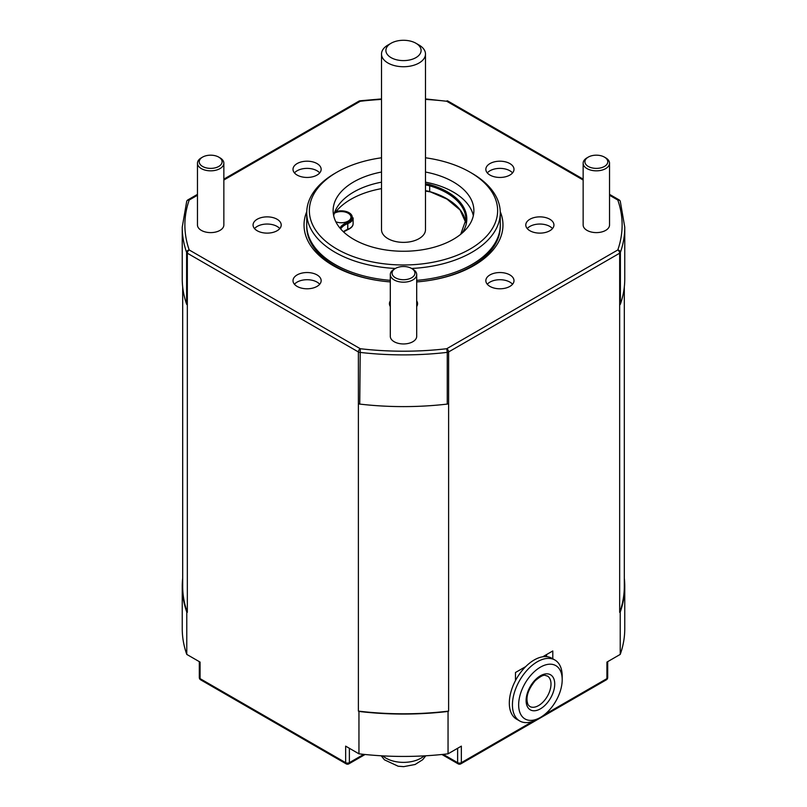 <?xml version="1.0" encoding="UTF-8"?>
<svg xmlns="http://www.w3.org/2000/svg" width="807" height="807" viewBox="0 0 807 807"><rect width="100%" height="100%" fill="white"/><g stroke="black" fill="none" stroke-linecap="round" stroke-linejoin="round"><path stroke-width="1.21" d="M415.938 43.255L419.055 45.051A21.991 12.7 180 0 1 425.491 54.029A21.991 12.7 180 0 1 406.022 66.648A21.991 12.7 180 0 1 381.509 54.029A21.991 12.7 180 0 1 387.945 45.051L391.062 43.255A17.593 10.158 0 0 0 387.653 54.866A17.593 10.158 0 0 0 405.518 60.535A17.593 10.158 0 0 0 420.114 53.787A17.593 10.158 0 0 0 415.938 43.255A17.593 10.158 0 0 0 401.483 40.35A17.593 10.158 0 0 0 391.062 43.255M277.094 219.252A14.072 8.131 0 0 0 261.75 217.487A14.072 8.131 0 0 0 253.065 224.992A14.072 8.131 0 0 0 257.181 230.741A14.072 8.131 0 0 0 272.524 232.507A14.072 8.131 0 0 0 281.209 224.992A14.072 8.131 0 0 0 277.094 219.252M254.508 228.583A14.072 8.131 180 0 1 277.094 226.434A14.072 8.131 180 0 1 279.767 228.583M317.03 163.579A14.072 8.131 0 0 0 301.687 161.814A14.072 8.131 0 0 0 293.002 169.329A14.072 8.131 0 0 0 297.127 175.069A14.072 8.131 0 0 0 312.46 176.834A14.072 8.131 0 0 0 321.156 169.329A14.072 8.131 0 0 0 317.03 163.579M294.454 172.92A14.072 8.131 180 0 1 317.03 170.761A14.072 8.131 180 0 1 319.703 172.92M509.873 163.579A14.072 8.131 0 0 0 494.54 161.814A14.072 8.131 0 0 0 485.844 169.329A14.072 8.131 0 0 0 489.97 175.069A14.072 8.131 0 0 0 505.313 176.834A14.072 8.131 0 0 0 513.998 169.329A14.072 8.131 0 0 0 509.873 163.579M487.297 172.92A14.072 8.131 180 0 1 509.873 170.761A14.072 8.131 180 0 1 512.546 172.92M509.873 274.915A14.072 8.131 0 0 0 494.54 273.159A14.072 8.131 0 0 0 485.844 280.665A14.072 8.131 0 0 0 489.97 286.414A14.072 8.131 0 0 0 505.313 288.17A14.072 8.131 0 0 0 513.998 280.665A14.072 8.131 0 0 0 509.873 274.915M487.297 284.256A14.072 8.131 180 0 1 509.873 282.097A14.072 8.131 180 0 1 512.546 284.256M317.03 274.915A14.072 8.131 0 0 0 301.687 273.159A14.072 8.131 0 0 0 293.002 280.665A14.072 8.131 0 0 0 297.127 286.414A14.072 8.131 0 0 0 312.46 288.17A14.072 8.131 0 0 0 321.156 280.665A14.072 8.131 0 0 0 317.03 274.915M294.454 284.256A14.072 8.131 180 0 1 317.03 282.097A14.072 8.131 180 0 1 319.703 284.256M390.306 300.89A14.072 8.131 0 0 0 389.428 303.725A14.072 8.131 0 0 0 390.306 306.549M549.819 219.252A14.072 8.131 0 0 0 534.476 217.487A14.072 8.131 0 0 0 525.791 224.992A14.072 8.131 0 0 0 529.906 230.741A14.072 8.131 0 0 0 545.25 232.507A14.072 8.131 0 0 0 553.935 224.992A14.072 8.131 0 0 0 549.819 219.252M527.233 228.583A14.072 8.131 180 0 1 549.819 226.434A14.072 8.131 180 0 1 552.492 228.583M473.336 215.691A70.38 40.632 0 0 0 453.262 192.026A70.38 40.632 0 0 0 425.491 182.16M381.509 182.16A70.38 40.632 0 0 0 334.734 212.11A70.38 40.632 0 0 0 334.32 213.29A70.38 40.632 0 0 0 333.664 215.691M381.509 172.032A70.38 40.632 0 0 0 333.12 210.627A70.38 40.632 0 0 0 353.738 239.356A70.38 40.632 0 0 0 430.434 248.173A70.38 40.632 0 0 0 473.88 210.627A70.38 40.632 0 0 0 453.262 181.898A70.38 40.632 0 0 0 425.491 172.032M425.491 54.029L425.491 229.662A21.991 12.7 180 0 1 406.022 242.282A21.991 12.7 180 0 1 381.509 229.662L381.509 54.029M381.509 188.636A74.385 42.942 0 0 0 336.196 211.373M382.821 755.877A24.634 14.223 0 0 0 417.542 759.831A24.634 14.223 0 0 0 424.179 755.877M217.174 167.21A11.439 6.607 0 0 0 218.737 157.113A11.439 6.607 0 0 0 204.141 156.356A11.439 6.607 0 0 0 202.567 157.113A11.439 6.607 0 0 0 201.881 166.01A11.439 6.607 0 0 0 217.174 167.21M218.737 157.113L219.988 157.829A13.194 7.616 180 0 1 223.852 163.216A13.194 7.616 180 0 1 218.172 169.48A13.194 7.616 180 0 1 204.534 169.964A13.194 7.616 180 0 1 197.463 163.216A13.194 7.616 180 0 1 201.326 157.829L202.567 157.113M197.463 163.216L197.463 224.992A13.194 7.616 0 0 0 204.534 231.74A13.194 7.616 0 0 0 218.172 231.256A13.194 7.616 0 0 0 223.852 224.992L223.852 163.216M583.148 163.216L583.148 224.992A13.194 7.616 0 0 0 590.23 231.74A13.194 7.616 0 0 0 603.868 231.256A13.194 7.616 0 0 0 609.537 224.992L609.537 163.216A13.194 7.616 180 0 1 603.868 169.48A13.194 7.616 180 0 1 590.23 169.964A13.194 7.616 180 0 1 583.148 163.216A13.194 7.616 180 0 1 587.012 157.829L588.263 157.113A11.439 6.607 0 0 0 587.567 166.01A11.439 6.607 0 0 0 602.859 167.21A11.439 6.607 0 0 0 604.433 157.113A11.439 6.607 0 0 0 589.826 156.356A11.439 6.607 0 0 0 588.263 157.113M604.433 157.113L605.674 157.829A13.194 7.616 180 0 1 609.537 163.216M390.306 274.551L390.306 336.327A13.194 7.616 0 0 0 397.377 343.086A13.194 7.616 0 0 0 411.025 342.592A13.194 7.616 0 0 0 416.694 336.327L416.694 274.551A13.194 7.616 180 0 1 411.025 280.816A13.194 7.616 180 0 1 397.377 281.31A13.194 7.616 180 0 1 390.306 274.551A13.194 7.616 180 0 1 394.169 269.165L395.41 268.449A11.439 6.607 0 0 0 394.724 277.356A11.439 6.607 0 0 0 410.017 278.546A11.439 6.607 0 0 0 411.59 268.449A11.439 6.607 0 0 0 396.983 267.692A11.439 6.607 0 0 0 395.41 268.449M411.59 268.449L412.831 269.165A13.194 7.616 180 0 1 416.694 274.551M306.751 211.656A99.473 57.428 0 0 0 333.16 265.604A99.473 57.428 0 0 0 390.306 281.915A96.769 55.875 0 0 1 335.066 266.038A96.769 55.875 0 0 1 306.731 226.525L306.731 224.992A96.769 55.875 180 0 1 306.731 224.77M500.249 211.656A99.473 57.428 0 0 1 416.694 281.915A96.769 55.875 0 0 0 500.269 226.525L500.269 224.992A96.769 55.875 180 0 1 416.694 280.342A96.769 55.875 0 0 0 500.269 224.992L500.269 212.786A96.769 55.875 180 0 1 411.6 268.459M390.306 280.342A96.769 55.875 180 0 1 335.066 264.504A96.769 55.875 0 0 0 390.306 280.342M381.509 157.789A94.137 54.351 0 0 0 336.933 172.194A94.137 54.351 0 0 0 336.933 249.06A94.137 54.351 0 0 0 470.057 249.06A94.137 54.351 0 0 0 470.067 172.194L471.934 173.273A96.769 55.875 180 0 1 500.269 212.786M395.4 268.459A96.769 55.875 180 0 1 335.066 252.288A96.769 55.875 180 0 1 306.731 212.786A96.769 55.875 180 0 1 335.066 173.273L336.933 172.194M521.1 715.032A30.787 17.774 120 0 0 540.418 717.433A30.787 17.774 120 0 0 562.197 679.726A30.787 17.774 120 0 0 559.745 669.558A30.787 17.774 120 0 0 530.391 675.772A30.787 17.774 120 0 0 521.1 715.032M540.418 717.433L537.311 719.239A35.195 20.316 -60 0 1 519.718 720.974A35.195 20.316 -60 0 1 515.229 716.485A35.195 20.316 -60 0 1 522.603 675.812A35.195 20.316 -60 0 1 554.903 660.025A35.195 20.316 -60 0 1 559.392 664.514A35.195 20.316 -60 0 1 562.197 676.135L562.197 679.726M519.718 720.974L516.601 719.178A35.195 20.316 -60 0 1 512.112 714.689A35.195 20.316 -60 0 1 515.471 680.594A35.195 20.316 -60 0 1 525.71 666.602A35.195 20.316 -60 0 1 542.687 656.797A35.195 20.316 -60 0 1 551.796 658.23L554.903 660.025M471.934 173.273L470.067 172.194A94.137 54.351 0 0 0 425.491 157.789M197.463 195.264L189.201 200.025A218.616 126.215 0 0 0 189.201 249.958A2.643 2.108 160.7 0 0 186.609 252.42A221.259 127.738 180 0 1 182.241 227.15L182.241 278.869A221.259 127.738 0 0 0 186.609 304.138A2.643 1.523 0 0 0 187.335 304.915L187.335 612.352L186.77 612.029A221.259 127.738 180 0 1 182.241 586.306A221.259 127.738 180 0 1 182.685 578.256M358.954 711.441L358.389 711.108L358.389 403.671A2.643 1.523 0 0 0 359.74 404.085A221.259 127.738 0 0 0 447.26 404.085A2.643 1.523 0 0 0 448.611 403.671L448.611 711.108L448.046 711.441A221.259 127.738 180 0 1 358.954 711.441L358.954 753.819L345.648 746.132L345.648 762.655A2.643 1.523 120 0 0 346.193 763.866A2.643 2.643 0 0 0 348.836 763.866A2.643 1.523 60 0 0 349.381 762.655L363.755 754.353M624.315 578.256A221.259 127.738 180 0 1 624.759 586.306A221.259 127.738 180 0 1 620.23 612.029L619.665 612.352L619.665 304.915A2.643 1.523 0 0 0 620.391 304.138A221.259 127.738 0 0 0 624.759 278.869L624.759 227.15A221.259 127.738 180 0 1 620.391 252.42A2.643 2.108 -160.7 0 0 617.799 249.958A218.616 126.215 0 0 0 617.799 200.025L609.537 195.264M335.066 264.504A96.769 55.875 180 0 1 306.731 224.992A96.769 55.875 0 0 0 335.066 264.504M416.694 306.549A14.072 8.131 0 0 0 417.572 303.725A14.072 8.131 0 0 0 416.694 300.89M381.509 99.412A218.616 126.215 0 0 0 360.255 101.268A2.643 1.523 -120 0 0 358.944 101.137A2.643 2.643 0 0 1 359.952 100.804L360.255 101.268L223.852 180.022M425.491 98.928L446.745 101.268A218.616 126.215 0 0 0 425.491 99.412M197.463 194.366L187.88 199.894A2.643 1.523 -120 0 1 189.201 200.025A2.643 2.108 -160.7 0 0 186.71 201.316L182.241 227.15M619.12 199.894A2.643 2.643 0 0 1 620.29 201.316A2.643 2.108 160.7 0 0 617.799 200.025A2.643 1.523 120 0 1 619.12 199.894L609.537 194.366M358.389 403.671L358.389 351.953L187.335 253.196A2.643 1.523 120 0 1 189.201 249.958L360.255 348.715L359.74 404.085M447.26 404.085L447.26 352.366A2.643 1.523 180 0 0 448.611 351.953A2.643 1.523 -120 0 0 446.745 348.715L447.26 352.366A221.259 127.738 180 0 1 359.74 352.366A2.643 1.523 0 0 1 358.389 351.953A2.643 1.523 120 0 1 360.255 348.715A218.616 126.215 0 0 0 446.745 348.715L617.799 249.958A2.643 1.523 -120 0 1 619.665 253.196L448.611 351.953L448.611 403.671M542.687 656.797L552.795 650.956L552.795 658.815M515.471 680.594L515.471 672.503L525.71 666.602M182.685 286.919L182.685 586.306A220.815 127.486 0 0 0 187.335 612.352M358.389 711.108A220.815 127.486 0 0 0 448.611 711.108M619.665 612.352A220.815 127.486 0 0 0 624.315 586.306L624.315 286.919M200.075 676.458L200.075 662.093L186.77 654.406A221.259 127.738 180 0 1 182.241 628.693L182.241 586.306M186.77 654.406L186.77 612.029M443.245 754.353L457.619 762.655A2.643 1.523 180 0 0 461.352 762.655L461.352 746.132L448.046 753.819A221.259 127.738 180 0 1 358.954 753.819M448.046 753.819L448.046 711.441M624.759 586.306L624.759 628.693A221.259 127.738 180 0 1 620.23 654.406L606.925 662.093L606.925 678.616A2.643 1.523 60 0 1 606.37 679.817A2.643 2.643 0 0 0 607.691 677.537A2.643 1.523 180 0 1 606.925 678.616L544.432 714.689M620.23 612.029L620.23 654.406M546.581 654.548L546.581 656.636M549.597 678.223A17.593 10.158 120 0 0 547.348 675.984C544.987 675.973 544.896 672.544 535.182 680.735C527.697 689.955 525.337 697.984 528.111 704.793L529.755 706.458A17.593 10.158 120 0 0 545.905 698.569A17.593 10.158 120 0 0 549.597 678.223M553.118 677.355A20.236 11.681 -60 0 1 547.015 703.159A20.236 11.681 -60 0 1 527.717 707.245A20.236 11.681 -60 0 1 533.831 681.441A20.236 11.681 -60 0 1 553.118 677.355M334.32 213.29A9.674 5.588 180 0 1 348.13 213.209A9.674 5.588 180 0 1 348.735 220.735A9.674 5.588 180 0 1 335.823 221.774M447.36 191.844A66.426 38.353 180 0 1 462.118 233.112A66.426 38.353 180 0 0 447.36 191.844A66.426 38.353 180 0 0 430.091 184.662L429.697 185.832A17.593 10.158 0 0 0 425.491 184.985A17.593 10.158 0 0 1 429.697 185.832L429.697 191.582A65.538 37.838 180 0 1 446.735 198.663A65.538 37.838 180 0 1 465.74 222.53L460.061 209.961L446.917 199.067L429.697 191.582A65.538 37.838 180 0 1 446.735 198.663A65.538 37.838 180 0 1 465.74 222.53L460.061 209.961L446.917 199.067L429.697 191.582A17.593 10.158 180 0 0 425.491 190.724A17.593 10.158 180 0 1 429.697 191.582L429.697 185.832A65.538 37.838 0 0 1 446.735 192.923A65.538 37.838 0 0 0 429.697 185.832L430.091 184.662A66.426 38.353 180 0 1 447.36 191.844M465.932 219.675A65.538 37.838 0 0 0 446.735 192.923A65.538 37.838 0 0 1 465.932 219.675L460.706 234.292L465.932 219.675M186.609 304.138L186.609 252.42A2.643 1.523 0 0 0 187.335 253.196L187.335 304.915M619.665 304.915L619.665 253.196A2.643 1.523 0 0 0 620.391 252.42L620.391 304.138M583.148 180.022L446.745 101.268A2.643 1.523 120 0 1 448.056 101.137A2.643 2.643 0 0 0 447.048 100.804M457.619 748.291L457.619 762.655A2.643 1.523 120 0 0 458.164 763.866L441.933 754.495M349.381 748.291L349.381 762.655A2.643 1.523 180 0 1 345.648 762.655L200.075 678.616A2.643 1.523 180 0 1 199.309 677.537A2.643 2.643 0 0 0 200.63 679.817L346.193 763.866M200.075 662.093L200.075 678.616A2.643 1.523 120 0 0 200.63 679.817M533.013 721.287L461.352 762.655A2.643 1.523 60 0 1 460.807 763.866L606.37 679.817M347.807 223.579A17.593 10.158 0 0 0 340.725 228.996A17.593 10.158 0 0 1 347.807 223.579L347.807 229.319A11.823 6.829 0 0 0 353.113 223.63A11.823 6.829 0 0 1 347.807 229.319L343.53 231.891L347.635 229.723C351.348 228.078 353.173 226.051 353.113 223.63L353.113 217.88A11.823 6.829 180 0 1 347.807 223.579L347.635 229.723C351.348 228.078 353.173 226.051 353.113 223.63L353.113 217.88A11.823 6.829 180 0 1 347.807 223.579L347.323 222.439A10.945 6.315 0 0 0 350.238 213.532A10.945 6.315 0 0 0 334.734 212.11A10.945 6.315 0 0 1 350.238 213.532A10.945 6.315 0 0 1 347.323 222.439L347.807 223.579M343.368 231.75A17.593 10.158 180 0 1 347.807 229.319A17.593 10.158 180 0 0 343.368 231.75M430.091 191.844L425.491 191.098L430.091 191.844M425.491 183.744A18.47 10.662 180 0 1 430.091 184.662A18.47 10.662 180 0 0 425.491 183.744M339.918 228.058A18.47 10.662 180 0 1 347.323 222.439A18.47 10.662 180 0 0 339.918 228.058M425.793 755.786L422.686 759.7L415.121 764.491L403.682 766.65L398.133 766.216L384.445 759.821L381.207 755.786M306.731 224.992L306.731 212.786M223.852 179.134L358.944 101.137M359.952 100.804L381.509 98.928M187.88 199.894A2.643 2.643 0 0 0 186.71 201.316M448.056 101.137L583.148 179.134M620.29 201.316L624.759 227.15M365.067 754.495L348.836 763.866M458.164 763.866A2.643 2.643 0 0 0 460.807 763.866M199.309 661.649L199.309 677.537M607.691 661.649L607.691 677.537"/></g></svg>
